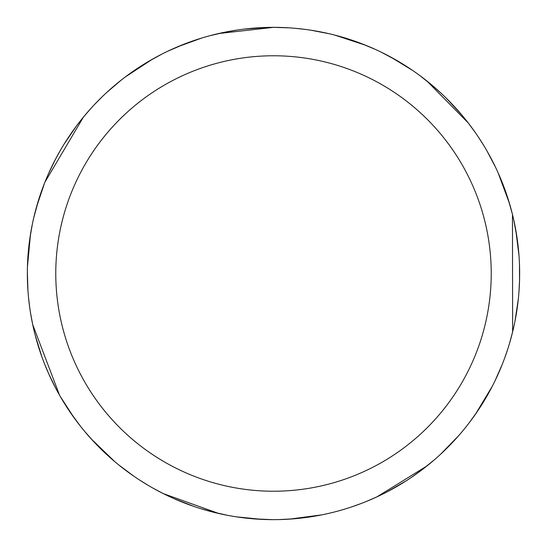 <?xml version="1.0" encoding="UTF-8"?>
<svg xmlns="http://www.w3.org/2000/svg" width="547" height="547" viewBox="0 0 547 547"><rect width="100%" height="100%" fill="white"/><g stroke="black" fill="none" stroke-linecap="round" stroke-linejoin="round"><path stroke-width="0.82" d="M218.663 33.538L273.5 27.35A246.15 246.15 0 0 1 519.65 273.5A246.15 246.15 0 0 1 273.5 519.65A246.15 246.15 0 0 1 27.35 273.5A246.15 246.15 0 0 1 273.5 27.35L289.083 27.842M273.5 55.773A217.727 217.727 0 0 1 491.227 273.5A217.727 217.727 0 0 1 273.5 491.227A217.727 217.727 0 0 1 55.773 273.5A217.727 217.727 0 0 1 273.5 55.773M194.062 506.481L173.385 498.372M73.954 417.621L60.054 396.096M27.439 266.854L30.475 234.389M32.594 222.978L33.531 218.677M44.922 182.172L83.383 117.147L91.158 108.149M361.67 43.685L375.304 49.394M478.16 136.743L483.822 145.611M519.568 279.968L518.953 291.982M261.76 519.37L236.263 516.819M114.891 461.736L91.397 439.118M83.794 430.352L81.024 426.933M59.582 395.269L32.724 324.651M294.183 28.218L304.645 29.333M431.973 85.154L440.985 93.12M513.715 219.785L517.113 238.273M502.262 364.37L494.762 381.362M406.12 480.868L386.893 491.979M272.413 519.65L253.637 518.85M134.001 476.307L119.109 465.21M41.818 356.651L35.268 335.434M36.41 207.34L44.567 183.054M125.284 76.977L152.558 59.11M419.508 75.329L432.814 85.858M508.149 199.149L512.19 213.364M508.026 348.241L504.621 358.196M421.86 469.914L412.089 476.929M218.793 513.496L163.368 493.64L152.873 488.068M381.28 52.197L397.854 61.073M487.179 151.307L495.78 167.765M518.317 299.106L515.007 321.068M458.407 435.98L440.52 454.318M321.773 514.871L289.445 519.137M426.92 81.011L468.239 122.945L475.281 132.524M519.472 264.098L519.534 281.062M477.934 410.599L469.34 422.626M361.287 503.466L351.379 507.007M334.737 35.09L365.711 45.271M427.022 465.907L376.945 496.854L366.046 501.592M311.188 30.256L329.424 33.791M446.161 98.063L461.265 114.337M515.814 230.239L519 255.661M492.307 386.25L475.487 414.182M512.628 331.872L509.531 343.359M434.209 459.945L420.985 470.57M293.773 518.816L279.011 519.588M390.756 57.073L412.623 70.433M498.078 172.729L509.428 203.293M512.471 214.492L512.628 331.885M32.724 324.665L30.536 312.966M47.808 175.252L55.11 159.936M148.798 61.278L161.762 54.174M148.442 485.517L139.499 479.979M48.998 374.435L44.334 363.352M33.764 217.672L38.728 199.539M106.822 92.375L120.955 80.32M243.989 29.128L266.129 27.459M55.972 388.691L48.553 373.437M29.825 238.683L32.355 224.12M94.631 104.402L102.022 96.915M225.049 32.164L236.899 30.085M227.935 515.397L211.381 511.684M94.351 442.304L84.539 431.248M29.77 307.92L28.519 297.465M54.611 160.914L60.368 150.357M167.676 51.261L184.948 43.828M213.781 512.293L200.865 508.689M80.382 426.12L69.291 410.941M27.965 290.881L27.357 272.324M64.04 144.21L76.546 125.858M177.399 46.885L201.481 38.126M209.597 35.787L226.123 31.952"/></g></svg>
